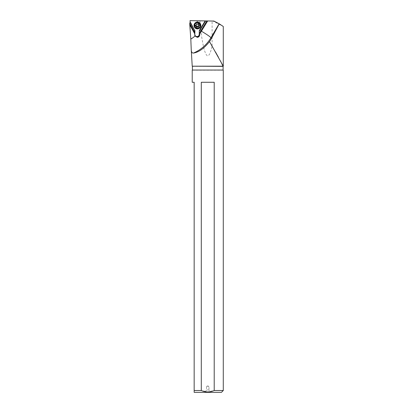 <?xml version="1.0" encoding="UTF-8"?>
<svg xmlns="http://www.w3.org/2000/svg" width="413" height="413" viewBox="0 0 413 413"><rect width="100%" height="100%" fill="white"/><g stroke="black" fill="none" stroke-linecap="round" stroke-linejoin="round"><path stroke-width="0.31" stroke-dasharray="2.06 1.55" d="M213.924 21.063L213.051 21.063L223.283 26.489M215.54 52.079L212.101 46.044L212.101 21.048L190.021 20.65M197.238 23.03A2.019 1.998 156.9 0 0 195.385 25.823A2.019 1.998 156.9 0 0 197.238 27.036A2.019 1.998 156.9 0 0 199.097 24.243A2.019 1.998 156.9 0 0 197.238 23.03M196.913 20.779L197.698 22.034L195.974 22.095L194.843 23.846L195.194 25.255L196.779 25.952C197.925 25.797 198.565 25.028 198.705 23.649L199.98 25.709C203.924 53.272 205.246 51.77 206.051 54.299C206.779 55.414 207.285 55.91 207.563 55.796L208.725 55.321C209.308 54.217 209.892 55.172 212.101 46.044M220.563 61.155L218.451 57.299M223.283 66.194L192.221 66.194M199.98 20.836L199.98 25.709M198.705 23.649L197.698 22.034M223.103 66.374L192.401 66.374M223.103 70.045L192.401 70.045M223.283 70.231L192.221 70.231M223.283 390.517L214.208 390.517L207.754 391.922L201.296 390.517L194.167 390.517L194.167 82.275L192.221 82.275M221.451 392.35L194.167 392.35M214.213 390.517L214.213 82.275L201.296 82.275L201.296 390.517M201.296 82.275L214.213 82.275L201.296 82.275M205.153 392.35L210.351 392.35L205.153 392.35L206.531 389.965L208.978 389.965L210.351 392.35M208.978 389.965L206.531 389.965L206.531 386.377L208.978 386.377L206.531 386.377L207.754 385.933L208.978 386.377L208.978 389.965M196.934 26.365A1.957 1.941 156.9 0 0 198.932 24.46A1.957 1.941 156.9 0 0 197.027 22.483A1.957 1.941 156.9 0 0 195.029 24.393A1.957 1.941 156.9 0 0 196.934 26.365M196.949 26.912A2.447 2.426 -23.1 0 1 194.755 25.446A2.447 2.426 -23.1 0 1 197.063 22.059A2.447 2.426 -23.1 0 1 199.257 23.526A2.447 2.426 -23.1 0 1 196.949 26.912M200.579 24.135A3.423 3.397 -23.1 0 1 197.342 28.869A3.423 3.397 -23.1 0 1 194.28 26.819M195.643 25.332L195.855 25.621L195.643 25.332L196.702 23.815L198.132 23.84L198.416 24.217L198.132 23.84M198.416 24.217L198.973 25.27M199.118 25.394L198.896 25.079L199.118 25.394M196.418 26.68L196.841 26.793L196.299 26.004M194.786 34.341L194.585 34.362A2.447 2.426 156.9 0 0 194.884 35.585M194.967 35.812L194.585 34.362L194.678 30.541L194.776 34.811M199.257 23.526L199.613 24.362L197.424 22.896A2.447 2.426 -23.1 0 1 199.613 24.362A2.447 2.426 -23.1 0 1 197.3 27.748A2.447 2.426 -23.1 0 1 195.112 26.277A2.447 2.426 -23.1 0 1 197.419 22.891C195.437 23.216 194.662 24.341 195.112 26.277L194.755 25.446M197.321 27.976A2.628 2.602 -23.1 0 1 194.76 25.327A2.628 2.602 -23.1 0 1 197.445 22.767A2.628 2.602 -23.1 0 1 200.006 25.415A2.628 2.602 -23.1 0 1 197.321 27.976M198.55 22.958L199.097 24.243M194.988 24.894L195.385 25.823"/><path stroke-width="0.62" d="M193.501 53.055C192.004 53.205 191.24 51.904 191.214 49.152L192.221 66.194L223.283 66.194L209.53 41.61L211.327 38.703L210.929 37.774A36.69 36.37 -23.1 0 1 193.501 53.055C198.73 52.239 204.074 48.424 209.53 41.61M199.691 34.005L207.667 20.955L199.67 33.959L199.675 34.929C199.51 36.406 198.689 37.201 197.213 37.309L195.05 35.993A24.46 24.243 -23.1 0 1 190.811 39.07L191.214 49.152M199.67 33.959L199.675 34.929M199.613 30.748L205.617 20.924L205.184 20.913L199.303 30.531L199.562 30.629L205.493 20.918M205.617 20.924L207.615 20.955M207.667 20.955L213.924 21.063L219.143 23.789L210.929 37.774A12.23 0.971 30.4 0 0 201.41 31.181M213.051 21.063L212.101 21.048M189.81 24.852L194.797 33.902L189.81 24.852L189.722 22.983L190.202 22.607L190.021 20.65L205.184 20.913M190.202 22.607L190.584 22.607L194.678 30.547L190.584 22.607M194.797 33.902L194.776 34.811A2.447 2.426 156.9 0 0 195.05 35.993M189.799 24.832L190.811 39.07M192.221 66.194L223.103 66.374L220.563 61.155M218.451 57.299L215.54 52.079M223.283 66.194L223.283 26.489L219.241 23.82L211.327 38.703M189.722 22.983L190.316 22.632M194.678 30.547L194.781 33.871M190.367 22.751L194.73 30.665M189.717 23.36L194.812 32.612M192.401 66.374L192.401 70.045L223.103 70.045L223.103 66.374M223.103 70.045L192.401 70.045M192.221 70.231L192.221 82.275L194.167 82.275L194.167 390.517L201.296 390.517L201.296 82.275L214.213 82.275L214.213 390.517L223.283 390.517L223.283 70.231M194.167 390.517L194.167 392.35L194.167 390.517M201.296 390.517C205.602 392.402 209.907 392.402 214.213 390.517L214.017 390.595M194.167 392.35L221.451 392.35L223.283 390.517M199.696 32.699L206.882 20.939M197.507 22.07A3.423 3.397 -23.1 0 1 200.579 24.135A3.423 3.397 -23.1 0 1 197.352 28.884A3.423 3.397 -23.1 0 1 194.275 26.809A3.423 3.397 -23.1 0 1 197.507 22.07M194.275 26.809L194.28 26.824A3.423 3.397 -23.1 0 1 197.512 22.085A3.423 3.397 -23.1 0 1 200.584 24.14L200.573 24.124M197.528 22.632A2.937 2.912 -23.1 0 1 200.388 25.596A2.937 2.912 -23.1 0 1 197.388 28.456A2.937 2.912 -23.1 0 1 194.528 25.492A2.937 2.912 -23.1 0 1 197.528 22.632M196.779 23.995A0.31 0.31 156.9 0 0 196.469 24.372A0.712 0.707 -23.1 0 1 195.953 25.219A0.31 0.31 156.9 0 0 195.938 25.812A0.712 0.707 -23.1 0 1 196.418 26.68A0.31 0.31 156.9 0 0 196.924 26.984A0.712 0.707 -23.1 0 1 197.92 27A0.31 0.31 156.9 0 0 198.441 26.711A0.712 0.707 -23.1 0 1 198.963 25.864A0.31 0.31 156.9 0 0 198.973 25.27A0.712 0.707 -23.1 0 1 198.498 24.408A0.31 0.31 156.9 0 0 197.987 24.104A0.712 0.707 -23.1 0 1 196.996 24.088A0.31 0.31 156.9 0 0 196.779 23.995M198.529 24.873L198.132 23.84M199.118 25.394L197.837 26.809L196.841 26.793L195.938 25.812M195.643 25.332L195.855 25.621M199.303 30.531L199.211 34.418A2.199 2.184 -23.1 0 1 196.96 36.561A2.199 2.184 -23.1 0 1 194.817 34.341L194.91 30.454M199.211 34.418L199.469 34.449A2.447 2.426 156.9 0 1 194.884 35.585"/></g></svg>
